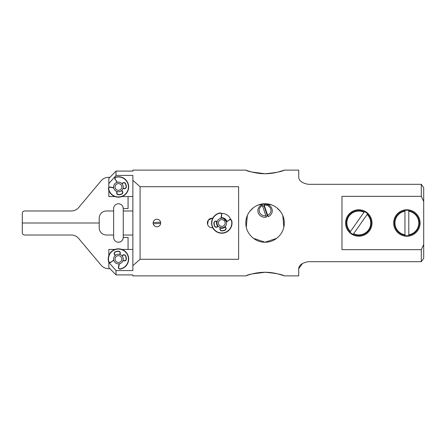 <?xml version="1.0" encoding="UTF-8"?>
<svg xmlns="http://www.w3.org/2000/svg" width="446" height="446" viewBox="0 0 446 446"><rect width="100%" height="100%" fill="white"/><g stroke="black" fill="none" stroke-linecap="round" stroke-linejoin="round"><path stroke-width="0.67" d="M113.635 259.054A4.806 4.806 0 0 0 118.441 263.859A4.806 4.806 0 0 0 123.252 259.059A4.806 4.806 0 0 0 118.446 254.248A4.806 4.806 0 0 0 113.635 259.054M115.079 259.054A3.367 3.367 0 0 0 118.441 262.421A3.367 3.367 0 0 0 121.808 259.054A3.367 3.367 0 0 0 118.446 255.686A3.367 3.367 0 0 0 115.079 259.054M120.013 182.403A4.806 4.806 0 0 0 113.897 185.38A4.806 4.806 0 0 0 116.874 191.49A4.806 4.806 0 0 0 122.99 188.513A4.806 4.806 0 0 0 120.013 182.403M119.545 183.763A3.367 3.367 0 0 0 115.263 185.848A3.367 3.367 0 0 0 117.348 190.124A3.367 3.367 0 0 0 121.624 188.045A3.367 3.367 0 0 0 119.545 183.763M128.058 196.558L128.058 208.577L123.252 208.577L123.252 237.423L128.058 237.423L128.058 249.442M113.635 210.98L113.635 235.02L106.427 235.02A7.208 7.208 0 0 1 99.213 227.806L99.213 218.194A7.208 7.208 0 0 1 106.427 210.98L113.635 210.98L113.635 208.577A4.806 4.806 0 0 1 122.661 206.275A4.806 4.806 0 0 1 123.252 208.577C122.968 205.656 121.362 204.056 118.446 203.772M113.635 235.02L113.635 237.423A4.806 4.806 0 0 0 122.661 239.725A4.806 4.806 0 0 0 123.252 237.423C122.968 240.344 121.362 241.944 118.446 242.228M109.933 268.67L108.506 268.67A9.617 9.617 0 0 1 101.142 265.236L78.669 238.454A9.617 9.617 0 0 0 71.304 235.02L24.703 235.02A2.403 2.403 0 0 1 22.3 232.617L22.3 223L99.213 223L22.3 223L22.3 213.383A2.403 2.403 0 0 1 24.703 210.98L71.304 210.98A9.617 9.617 0 0 0 78.669 207.546L101.142 180.764A9.617 9.617 0 0 1 108.506 177.33L109.933 177.33L116.038 171.091L132.863 171.091L132.863 170.121L245.835 170.121L247.413 170.673M221.288 213.4A9.617 9.617 0 0 1 230.788 219.599M217.681 226.317A5.291 5.291 0 0 1 216.695 221.623M221.216 217.743A5.291 5.291 0 0 1 226.841 221.411A5.291 5.291 0 0 1 226.841 221.417M225.113 227.12A5.291 5.291 0 0 1 220.419 228.107M262.622 206.147L264.489 205.734M267.806 215.758L265.989 216.355M224.243 218.863L226.429 221.707L223.613 218.546M224.862 219.298L225.447 219.867M218.044 226.005A1.65 1.65 0 0 0 217.609 226.406A1.65 1.65 0 0 1 214.777 226.066A7.66 7.66 0 0 1 214.136 223.022A1.65 1.65 0 0 1 216.594 221.573A1.65 1.65 0 0 0 217.152 221.762L216.99 223L216.979 221.729M226.568 220.714L226.59 221.59M226.574 221.601L226.512 220.603M224.99 226.596A1.41 1.41 0 0 0 225.347 226.997L225.202 227.187A1.65 1.65 0 0 1 224.868 230.019A7.66 7.66 0 0 1 221.818 230.66A1.65 1.65 0 0 1 220.369 228.207A1.65 1.65 0 0 0 220.558 227.644L221.796 227.806M158.709 219.694A3.769 3.769 0 0 1 160.209 224.806A3.769 3.769 0 0 1 155.096 226.306A3.769 3.769 0 0 1 153.597 221.194A3.769 3.769 0 0 1 158.709 219.694M140.077 259.293L238.621 259.293L238.621 186.707L140.077 186.707L140.077 259.293L132.863 265.66L132.863 270.577L116.038 270.577L116.038 274.909L132.863 274.909L132.863 275.879L245.835 275.879L247.413 275.327M207.585 224.399L208.321 220.14L212.185 218.194A4.806 4.806 0 0 0 207.379 223A4.806 4.806 0 0 0 212.185 227.806L212.787 227.806M212.185 218.194L212.787 218.194M221.127 218.194L224.004 218.194M224.004 227.806L220.53 227.806M140.077 186.707L132.863 180.34L132.863 175.423L116.038 175.423L108.83 183.59L108.83 178.461L116.038 171.091L116.038 175.423M132.863 180.34L132.863 265.66M132.863 196.558L121.897 196.558M114.99 196.558L108.83 196.558L108.83 190.397M116.038 270.577L108.83 262.41L108.83 267.539L116.038 274.909M421.297 249.66L341.976 249.66L341.976 196.34L421.297 196.34L423.7 201.503L423.7 244.497L421.297 249.66L421.297 261.685L423.7 258.323L421.297 261.685L308.325 261.685C302.143 262.817 298.943 265.186 298.714 268.793L298.714 275.879L284.292 275.879M253.423 238.309L265.063 242.228C254.694 242.418 245.651 233.375 245.835 223C245.651 212.625 254.694 203.582 265.063 203.772L258.256 205.015M253.361 207.741L249.649 211.504M246.292 227.159L247.329 215.574M108.83 187.604L108.83 183.59M108.83 262.41L108.83 262.003M108.83 255.603L108.83 249.442L114.99 249.442M423.7 244.497L423.7 258.323M423.7 187.677L421.297 184.315L423.7 187.677L423.7 201.503M284.292 170.121L298.714 170.121L298.714 177.207C298.943 180.814 302.148 183.183 308.325 184.315L421.297 184.315L421.297 196.34M271.87 205.015L265.063 203.772C275.433 203.582 284.476 212.625 284.292 223C284.476 233.375 275.433 242.418 265.063 242.228L276.698 238.309M283.834 227.159L282.797 215.574M280.478 211.504L276.76 207.741M132.863 249.442L121.897 249.442M252.096 172.061L265.063 173.739C253.913 173.773 244.464 169.497 245.958 170.166C247.987 171.554 254.354 172.747 265.063 173.739C276.213 173.773 285.663 169.497 284.169 170.166C282.14 171.554 275.773 172.747 265.063 173.739L265.593 173.739M278.031 172.061L282.708 170.673M252.096 273.939L265.063 272.261C253.913 272.227 244.464 276.503 245.958 275.834C247.987 274.446 254.354 273.253 265.063 272.261C276.213 272.227 285.663 276.503 284.169 275.834C282.14 274.446 275.773 273.253 265.063 272.261L265.42 272.261M278.031 273.939L282.708 275.327M302.488 263.435L298.714 268.793M308.325 184.315C302.148 183.183 298.943 180.814 298.714 177.207M217.152 221.762L216.99 223A4.806 4.806 0 0 1 221.796 218.194A4.806 4.806 0 0 1 226.607 223A4.806 4.806 0 0 1 221.796 227.806A4.806 4.806 0 0 1 216.99 223M218.434 223A3.367 3.367 0 0 1 221.796 219.633A3.367 3.367 0 0 1 225.163 223A3.367 3.367 0 0 1 221.796 226.367A3.367 3.367 0 0 1 218.434 223M153.156 222.587L160.582 222.208M153.218 223.792L160.644 223.413M267.672 215.262L268.052 216.717A7.208 6.534 -0 0 0 272.272 210.774A7.208 6.534 -0 0 0 263.909 204.318L267.672 215.262A5.915 5.358 -0 0 0 270.722 208.901A5.915 5.358 -0 0 0 264.294 205.143M262.07 204.825A7.208 6.534 -0 0 0 257.849 210.774A7.208 6.534 -0 0 0 266.212 217.224L265.833 215.769A5.915 5.358 -0 0 1 259.405 212.006A5.915 5.358 -0 0 1 262.454 205.645L262.07 204.825M262.454 205.645L265.833 215.769M263.971 205.796L267.366 215.964M413.213 211.398A13.218 13.218 0 0 1 418.476 229.339A13.218 13.218 0 0 1 400.536 234.602A13.218 13.218 0 0 1 395.273 216.661A13.218 13.218 0 0 1 413.213 211.398M408.798 235.588L408.798 234.78L408.798 235.588A12.739 12.739 0 0 1 404.951 235.588L404.951 234.78L404.951 235.588M404.951 210.412L404.951 211.22A11.936 11.936 0 0 0 404.951 234.78L404.951 210.412A12.739 12.739 0 0 1 408.798 210.412L408.798 210.735A12.416 12.416 0 0 1 408.798 235.265M408.798 210.412L408.798 211.22A11.936 11.936 0 0 1 408.798 234.78L408.798 210.735M370.654 217.141A13.218 13.218 0 0 1 364.661 234.852A13.218 13.218 0 0 1 346.955 228.859A13.218 13.218 0 0 1 352.942 211.148A13.218 13.218 0 0 1 370.654 217.141M353.148 234.412L353.611 233.749L353.148 234.412A12.739 12.739 0 0 1 349.998 232.204L350.461 231.541L349.998 232.204M364.46 211.588L363.992 212.251A11.936 11.936 0 0 0 350.461 231.541L364.46 211.588A12.739 12.739 0 0 1 367.604 213.796L367.42 214.058A12.416 12.416 0 0 1 353.332 234.15M367.604 213.796L367.142 214.459A11.936 11.936 0 0 1 353.611 233.749L367.42 214.058M121.998 183.707A1.41 1.41 0 0 0 122.394 183.345L122.589 183.484A1.65 1.65 0 0 1 125.421 183.785A7.66 7.66 0 0 1 126.106 186.824A1.65 1.65 0 0 1 123.67 188.307A1.65 1.65 0 0 0 123.107 188.123M122.589 183.484A1.65 1.65 0 0 1 122.154 183.891M115.113 179.582A1.65 1.65 0 0 1 116.071 177.012A10.213 10.213 0 0 1 127.071 192.416A10.213 10.213 0 0 1 108.445 189.043A1.65 1.65 0 0 1 110.363 187.08L110.318 187.314A1.41 1.41 0 0 0 108.679 188.993A9.974 9.974 0 0 0 126.87 192.287A9.974 9.974 0 0 0 116.127 177.246A1.41 1.41 0 0 0 115.308 179.443L117.086 182.336M121.496 190.659A1.65 1.65 0 0 0 121.903 191.089A1.65 1.65 0 0 1 121.602 193.926A7.66 7.66 0 0 1 118.564 194.607A1.65 1.65 0 0 1 117.086 192.17A1.65 1.65 0 0 0 117.265 191.607M110.363 187.08L113.697 187.688M115.252 255.458A1.41 1.41 0 0 0 114.895 255.056L115.04 254.867A1.65 1.65 0 0 1 115.375 252.035A7.66 7.66 0 0 1 118.424 251.393A1.65 1.65 0 0 1 119.874 253.846A1.65 1.65 0 0 0 119.684 254.41M115.04 254.867A1.65 1.65 0 0 1 115.442 255.302M111.032 262.287A1.65 1.65 0 0 1 108.478 261.295A10.213 10.213 0 0 1 124.027 250.496A10.213 10.213 0 0 1 120.409 269.077A1.65 1.65 0 0 1 118.469 267.137L118.703 267.182A1.41 1.41 0 0 0 120.364 268.843A9.974 9.974 0 0 0 123.893 250.702A9.974 9.974 0 0 0 108.713 261.239A1.41 1.41 0 0 0 110.898 262.092L113.814 260.347M122.198 256.049A1.65 1.65 0 0 0 122.633 255.647A1.65 1.65 0 0 1 125.465 255.987A7.66 7.66 0 0 1 126.106 259.031A1.65 1.65 0 0 1 123.648 260.481A1.65 1.65 0 0 0 123.09 260.291M118.469 267.137L119.121 263.815M225.202 227.187A1.65 1.65 0 0 1 224.801 226.752M229.205 219.766A1.65 1.65 0 0 1 231.764 220.759A10.213 10.213 0 0 1 216.215 231.558A10.213 10.213 0 0 1 219.833 212.976A1.65 1.65 0 0 1 221.774 214.916L221.539 214.872A1.41 1.41 0 0 0 219.878 213.21A9.974 9.974 0 0 0 216.349 231.351A9.974 9.974 0 0 0 231.53 220.815A1.41 1.41 0 0 0 229.344 219.962L226.429 221.707M221.774 214.916L221.121 218.239M404.951 235.265A12.416 12.416 0 0 1 404.951 210.735M350.182 231.942A12.416 12.416 0 0 1 364.27 211.85M121.602 193.926L121.702 194.144A1.895 1.895 0 0 0 122.048 190.899A1.41 1.41 0 0 1 121.68 190.498M123.04 188.357A1.41 1.41 0 0 1 123.553 188.519L123.67 188.307M121.702 194.144A7.9 7.9 0 0 1 118.569 194.846A1.895 1.895 0 0 1 116.874 192.059A1.41 1.41 0 0 0 117.03 191.54M110.318 187.314L113.741 187.939M115.308 179.443L117.337 182.269M122.394 183.345A1.895 1.895 0 0 1 125.644 183.685A7.9 7.9 0 0 1 126.346 186.824A1.895 1.895 0 0 1 123.553 188.519M125.465 255.987L125.683 255.887A1.895 1.895 0 0 0 122.444 255.502A1.41 1.41 0 0 1 122.042 255.865M119.913 254.476A1.41 1.41 0 0 1 120.08 253.964L119.874 253.846M125.683 255.887A7.9 7.9 0 0 1 126.346 259.031A1.895 1.895 0 0 1 123.531 260.693A1.41 1.41 0 0 0 123.018 260.525M118.703 267.182L119.377 263.77M110.898 262.092L113.752 260.102M114.895 255.056A1.895 1.895 0 0 1 115.28 251.812A7.9 7.9 0 0 1 118.424 251.154A1.895 1.895 0 0 1 120.08 253.964M214.777 226.066L214.559 226.167A1.895 1.895 0 0 0 217.799 226.551A1.41 1.41 0 0 1 218.2 226.189M220.324 227.577A1.41 1.41 0 0 1 220.157 228.09L220.369 228.207M214.559 226.167A7.9 7.9 0 0 1 213.896 223.022A1.895 1.895 0 0 1 216.711 221.361A1.41 1.41 0 0 0 217.224 221.528M221.539 214.872L220.865 218.284M229.344 219.962L226.49 221.952M225.347 226.997A1.895 1.895 0 0 1 224.962 230.242A7.9 7.9 0 0 1 221.818 230.9A1.895 1.895 0 0 1 220.157 228.09M123.252 235.02L132.863 235.02M123.252 210.98L132.863 210.98"/></g></svg>
